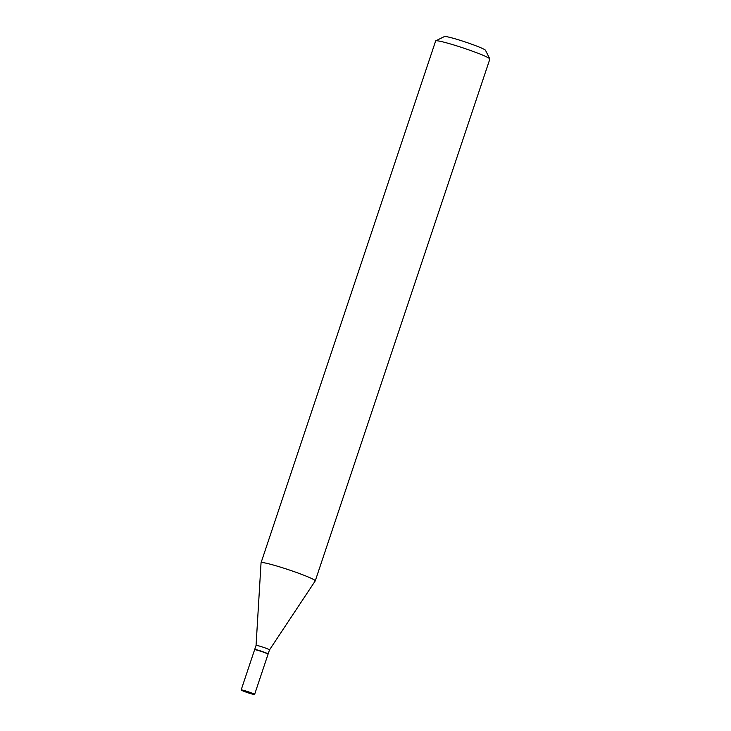 <?xml version="1.0" encoding="UTF-8"?>
<svg xmlns="http://www.w3.org/2000/svg" width="731" height="731" viewBox="0 0 731 731"><rect width="100%" height="100%" fill="white"/><g stroke="black" fill="none" stroke-linecap="round" stroke-linejoin="round"><path stroke-width="1.1" d="M251.866 693.089A7.091 0.521 18.5 0 1 254.598 694.45A7.091 0.521 18.5 0 1 250.834 693.673A7.091 0.521 18.5 0 1 243.889 691.316A7.091 0.521 18.5 0 1 241.157 689.954A7.091 0.521 18.5 0 1 244.922 690.722A7.091 0.521 18.5 0 1 251.866 693.089M241.157 689.954L254.607 649.731A7.091 0.521 18.5 0 1 258.372 650.508A7.091 0.521 18.5 0 1 265.326 652.874A7.091 0.521 18.5 0 1 268.049 654.236L254.598 694.45M254.754 649.685L254.69 649.557A7.091 0.521 18.5 0 1 254.68 649.521A7.091 0.521 18.5 0 1 258.445 650.288A7.091 0.521 18.5 0 1 265.39 652.655A7.091 0.521 18.5 0 1 268.122 654.017A7.091 0.521 18.5 0 1 268.094 654.044L267.975 654.108M256.051 645.418A7.091 0.521 18.5 0 1 256.06 645.409A7.091 0.521 18.5 0 1 259.825 646.186A7.091 0.521 18.5 0 1 266.769 648.543A7.091 0.521 18.5 0 1 269.501 649.905A7.091 0.521 18.5 0 1 269.492 649.914L315.244 580.907A28.573 2.092 18.5 0 0 315.262 580.871L489.843 59.092A28.573 2.092 18.5 0 0 489.825 58.919A28.573 2.092 18.5 0 0 478.832 53.591A28.573 2.092 18.5 0 0 451.721 44.335A28.573 2.092 18.5 0 0 435.767 40.835A28.573 2.092 18.5 0 0 435.649 40.954L261.058 562.742A28.573 2.092 18.5 0 1 276.236 565.858A28.573 2.092 18.5 0 1 304.251 575.379A28.573 2.092 18.5 0 1 315.262 580.871M435.767 40.835L444.411 36.55A21.72 1.59 18.5 0 1 456.537 39.218A21.72 1.59 18.5 0 1 477.142 46.254A21.72 1.59 18.5 0 1 485.494 50.293L489.825 58.919M254.68 649.521L256.06 645.409L261.049 562.779A28.573 2.092 18.5 0 1 261.058 562.742M268.122 654.017L269.501 649.905"/></g></svg>
